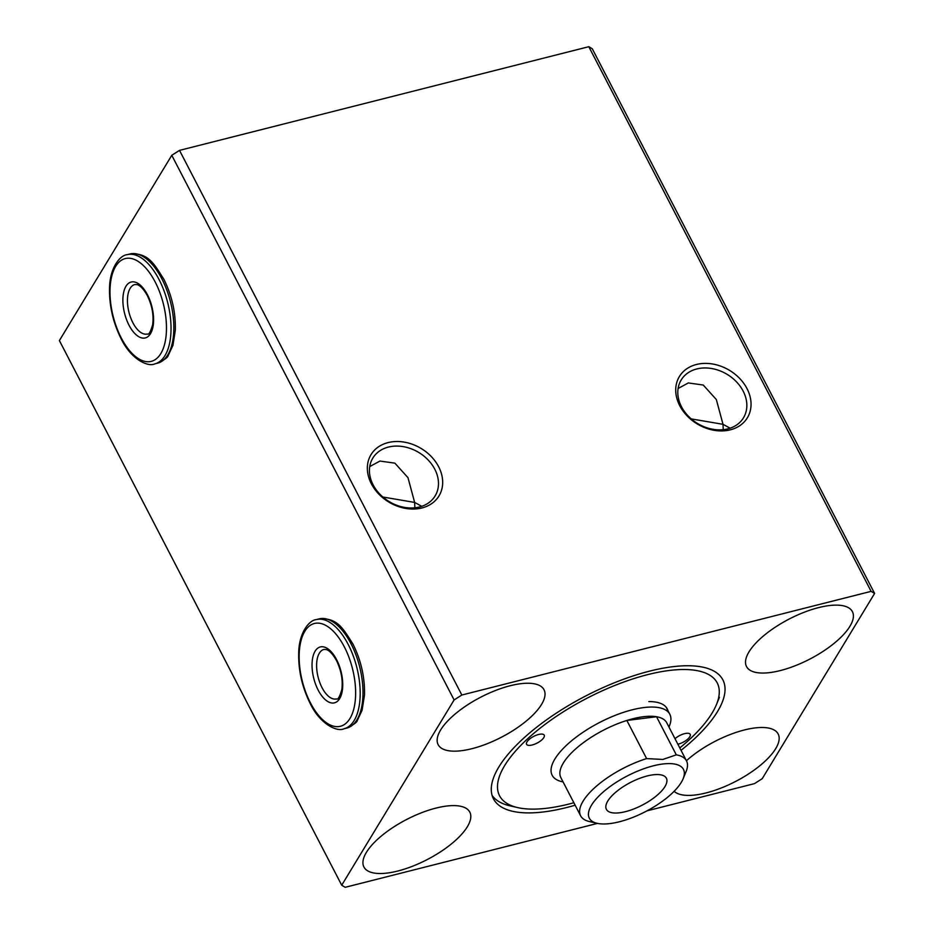 <?xml version="1.0" encoding="UTF-8"?>
<svg xmlns="http://www.w3.org/2000/svg" width="934" height="934" viewBox="0 0 934 934"><rect width="100%" height="100%" fill="white"/><g stroke="black" fill="none" stroke-linecap="round" stroke-linejoin="round"><path stroke-width="1.4" d="M421.958 507.956A39.753 31.277 -148.8 0 1 371.37 483.8A39.753 31.277 -148.8 0 1 388.077 442.599A39.753 31.277 -148.8 0 1 438.653 466.755A39.753 31.277 -148.8 0 1 421.958 507.956M388.427 447.071A36.438 28.674 31.2 0 0 372.794 458.127A36.438 28.674 31.2 0 0 379.799 494.109A36.438 28.674 31.2 0 0 419.483 506.987A36.438 28.674 31.2 0 0 435.116 495.931A36.438 28.674 31.2 0 0 428.111 459.948A36.438 28.674 31.2 0 0 388.427 447.071M730.318 429.838A39.753 31.277 -148.8 0 1 679.742 405.683A39.753 31.277 -148.8 0 1 696.437 364.482A39.753 31.277 -148.8 0 1 747.025 388.637A39.753 31.277 -148.8 0 1 730.318 429.838M696.787 368.953A36.438 28.674 31.2 0 0 681.166 380.01A36.438 28.674 31.2 0 0 688.171 415.992A36.438 28.674 31.2 0 0 727.843 428.869A36.438 28.674 31.2 0 0 743.476 417.813A36.438 28.674 31.2 0 0 736.471 381.831A36.438 28.674 31.2 0 0 696.787 368.953M369.724 466.603L379.94 461.057L394.884 463.147L407.983 477.683L414.638 502.422L382.835 497.005M678.096 388.497L688.311 382.94L703.255 385.041L716.343 399.565L723.009 424.316L691.195 418.887M681.038 750.329A129.207 48.813 152.6 0 0 717.487 711.626A129.207 48.813 152.6 0 0 722.869 679.87A129.207 48.813 152.6 0 0 617.981 681.353A129.207 48.813 152.6 0 0 498.826 767.024A129.207 48.813 152.6 0 0 493.444 798.78A129.207 48.813 152.6 0 0 575.146 805.213M674.126 791.296A59.636 22.533 152.6 0 0 724.282 786.755A59.636 22.533 152.6 0 0 775.687 748.659A59.636 22.533 152.6 0 0 778.174 733.996A59.636 22.533 152.6 0 0 740.522 731.018A59.636 22.533 152.6 0 0 686.432 760.743M366.408 852.345A59.636 22.533 152.6 0 0 363.921 866.997A59.636 22.533 152.6 0 0 412.338 866.32A59.636 22.533 152.6 0 0 467.327 826.777A59.636 22.533 152.6 0 0 469.802 812.113A59.636 22.533 152.6 0 0 421.397 812.802A59.636 22.533 152.6 0 0 366.408 852.345M748.998 651.874A59.636 22.533 152.6 0 0 746.511 666.537A59.636 22.533 152.6 0 0 794.927 665.849A59.636 22.533 152.6 0 0 849.917 626.305A59.636 22.533 152.6 0 0 852.403 611.642A59.636 22.533 152.6 0 0 803.987 612.33A59.636 22.533 152.6 0 0 748.998 651.874M440.626 729.991A59.636 22.533 152.6 0 0 438.139 744.643A59.636 22.533 152.6 0 0 486.556 743.966A59.636 22.533 152.6 0 0 541.545 704.423A59.636 22.533 152.6 0 0 544.032 689.759A59.636 22.533 152.6 0 0 495.615 690.448A59.636 22.533 152.6 0 0 440.626 729.991M723.243 429.687L723.009 424.316L730.131 428.192M414.883 507.792L414.638 502.422L421.771 506.31M646.97 810.852L754.485 783.626L762.214 778.699L874.609 593.429L871.118 591.35L461.84 695.024L454.111 699.94L341.716 885.222L345.195 887.3L597.503 823.391M874.609 593.429L592.284 48.778L588.805 46.7L179.515 150.374L171.786 155.301L59.391 340.571L341.716 885.222M461.84 695.024L179.515 150.374M871.118 591.35L588.805 46.7M454.111 699.94L171.786 155.301M661.972 790.561A33.787 12.772 152.6 0 0 666.397 778.244A33.787 12.772 152.6 0 0 642.253 777.427A33.787 12.772 152.6 0 0 610.801 797.017A33.787 12.772 152.6 0 0 606.388 809.346A33.787 12.772 152.6 0 0 630.532 810.152A33.787 12.772 152.6 0 0 661.972 790.561M610.147 823.554A53.005 20.023 -27.4 0 1 597.188 823.321A53.005 20.023 -27.4 0 1 601.905 793.164A53.005 20.023 -27.4 0 1 662.638 764.024A53.005 20.023 -27.4 0 1 683.116 778.781A53.005 20.023 -27.4 0 1 610.147 823.554M597.188 823.321L589.471 821.558A59.636 22.533 -27.4 0 1 580.621 815.791A59.636 22.533 -27.4 0 1 646.62 758.595L662.871 759.447L676.298 754.847L656.532 716.728A59.636 22.533 -27.4 0 1 666.748 722.776L686.513 760.895A59.636 22.533 -27.4 0 1 686.128 771.449L683.116 778.781M580.621 815.791L560.867 777.66A59.636 22.533 -27.4 0 1 626.854 720.464A59.636 22.533 -27.4 0 1 643.339 716.74A59.636 22.533 -27.4 0 1 656.532 716.728L626.854 720.464L646.62 758.595M563.074 781.933L561.976 781.676A66.256 25.031 -27.4 0 1 552.157 775.267A66.256 25.031 -27.4 0 1 577.504 736.144A66.256 25.031 -27.4 0 1 643.795 707.575A66.256 25.031 -27.4 0 1 669.806 714.276A66.256 25.031 -27.4 0 1 669.386 725.998L668.966 727.037M676.298 754.847A59.636 22.533 -27.4 0 1 686.513 760.895M677.874 744.235A9.935 3.759 152.6 0 0 687.039 739.705A9.935 3.759 152.6 0 0 690.179 734.334A9.935 3.759 152.6 0 0 687.424 733.248A9.935 3.759 152.6 0 0 675.002 738.701M541.475 734.077A9.935 3.759 152.6 0 0 531.002 738A9.935 3.759 152.6 0 0 526.578 744.305A9.935 3.759 152.6 0 0 529.333 745.39A9.935 3.759 152.6 0 0 539.805 741.468A9.935 3.759 152.6 0 0 544.23 735.163A9.935 3.759 152.6 0 0 541.475 734.077M679.789 747.936A122.576 46.315 152.6 0 0 716.436 704.61A122.576 46.315 152.6 0 0 683.233 669.515A122.576 46.315 152.6 0 0 535.1 732.256A122.576 46.315 152.6 0 0 517.728 807.606A122.576 46.315 152.6 0 0 533.536 809.124A122.576 46.315 152.6 0 0 573.861 802.75M492.101 795.406A129.207 48.813 152.6 0 0 509.999 805.844L517.728 807.606M667.915 710.634A66.256 25.031 152.6 0 0 667.203 708.836A66.256 25.031 152.6 0 0 648.838 701.586M322.032 687.646A25.51 12.446 75.8 0 1 323.923 649.457L326.036 649.504C326.573 649.597 330.624 650.169 336.474 660.501C341.26 670.402 343.035 680.104 341.821 689.607C339.661 696.916 337.874 700.021 336.462 698.912A25.51 12.446 75.8 0 1 322.032 687.646M336.614 659.684A28.826 14.057 75.8 0 1 339.672 698.585A28.826 14.057 75.8 0 1 318.167 690.098A28.826 14.057 75.8 0 1 315.108 651.196A28.826 14.057 75.8 0 1 336.614 659.684M344.354 646.923A53.005 25.86 75.8 0 1 349.97 718.468A53.005 25.86 75.8 0 1 310.427 702.858A53.005 25.86 75.8 0 1 304.799 631.326A53.005 25.86 75.8 0 1 344.354 646.923M344.027 728.777C336.894 732.268 319.988 723.897 310.286 703.676C302.149 687.354 298.285 670.367 298.705 652.738C299.055 632.657 309.154 620.094 316.357 619.592A56.32 27.483 75.8 0 1 348.219 644.472A56.32 27.483 75.8 0 1 344.027 728.777L346.829 728.065C353.659 724.749 357.173 722.169 357.383 720.336L362.088 710.26L364.482 695.153C364.949 677.465 361.084 660.396 352.9 643.981C343.245 628.921 337.664 617.526 319.171 618.88A56.32 27.483 75.8 0 1 351.021 643.76A56.32 27.483 75.8 0 1 346.829 728.065M132.873 322.732A25.51 12.446 75.8 0 1 134.776 284.543L136.889 284.59C137.426 284.672 141.478 285.255 147.327 295.588C152.102 305.488 153.888 315.19 152.662 324.682C150.502 332.002 148.716 335.096 147.303 333.998A25.51 12.446 75.8 0 1 132.873 322.732M147.455 294.77A28.826 14.057 75.8 0 1 150.514 333.671A28.826 14.057 75.8 0 1 129.009 325.184A28.826 14.057 75.8 0 1 125.95 286.283A28.826 14.057 75.8 0 1 147.455 294.77M155.196 282.01A53.005 25.86 75.8 0 1 160.823 353.554A53.005 25.86 75.8 0 1 121.268 337.945A53.005 25.86 75.8 0 1 115.653 266.4A53.005 25.86 75.8 0 1 155.196 282.01M154.869 363.863C147.735 367.354 130.842 358.983 121.128 338.762C112.991 322.428 109.126 305.453 109.547 287.824C109.897 267.743 120.007 255.18 127.211 254.667A56.32 27.483 75.8 0 1 159.06 279.558A56.32 27.483 75.8 0 1 154.869 363.863L157.671 363.151C164.501 359.835 168.027 357.255 168.225 355.422L172.942 345.346L175.323 330.239C175.79 312.551 171.938 295.483 163.754 279.068C154.087 264.007 148.518 252.612 130.013 253.966A56.32 27.483 75.8 0 1 161.862 278.846A56.32 27.483 75.8 0 1 157.671 363.151M316.357 619.592L319.171 618.88M127.211 254.667L130.013 253.966M669.806 714.276L666.14 707.213M716.436 704.61L719.449 697.278"/></g></svg>
